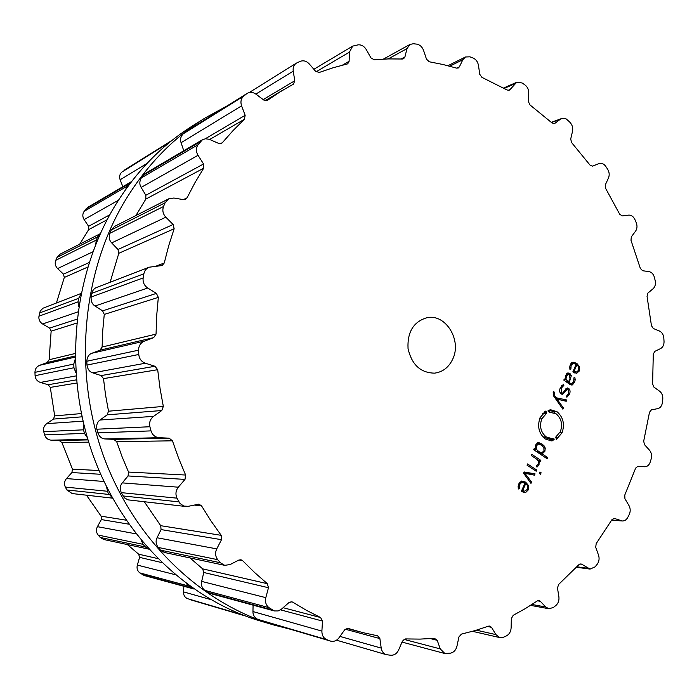 <?xml version="1.0" encoding="UTF-8"?>
<svg xmlns="http://www.w3.org/2000/svg" width="699" height="699" viewBox="0 0 699 699"><rect width="100%" height="100%" fill="white"/><g stroke="black" fill="none" stroke-linecap="round" stroke-linejoin="round"><path stroke-width="1.05" d="M112.74 209.569C71.77 279.984 63.731 375.678 93.788 457.242C124.064 538.789 189.272 600.048 260.596 621.079L290.216 629.214L274.13 625.089C201.539 603.683 134.977 541.009 104.029 457.461C73.299 373.878 81.468 275.79 123.216 203.802C81.468 275.79 73.299 373.878 104.029 457.461C134.977 541.009 201.539 603.683 274.13 625.089L260.596 621.079C189.272 600.048 124.064 538.789 93.788 457.242C63.731 375.678 71.77 279.984 112.74 209.569C133.824 173.92 160.455 146.004 192.627 125.803C160.455 146.004 133.824 173.92 112.74 209.569M227.21 105.846L204.571 118.297C171.832 138.856 144.71 167.358 123.216 203.802C144.71 167.358 171.832 138.856 204.571 118.297L227.21 105.846M171.919 140.482L121.897 172.068C119.678 174.103 119.083 176.681 120.132 179.792L122.832 186.668M131.543 181.574L87.803 207.323L84.142 211.351C82.403 213.964 82.395 216.707 84.116 219.591L88.598 226.293L88.668 229.613L79.721 244.161M100.341 233.658L60.105 254.156L57.056 257.363L55.771 260.299C54.653 263.348 55.256 266.109 57.598 268.573L63.487 274.165L64.299 277.468L56.436 302.947M81.084 293.449L42.971 308.215L40.21 311.072L38.952 316.21C38.541 319.53 39.756 322.117 42.595 323.987L49.612 328.084L51.141 331.16L49.131 359.749L47.191 362.519L39.668 365.297C36.593 366.626 35.02 368.985 34.95 372.357L35.09 375.686C35.431 379.05 37.196 381.305 40.376 382.44L48.117 384.747L50.293 387.395L54.688 415.896L53.421 419.077L46.737 423.638C44.054 425.691 43.05 428.373 43.74 431.676L44.614 434.892C45.697 438.09 47.899 439.846 51.228 440.178L59.232 440.527L61.923 442.572L72.443 469.151L71.91 472.55L66.466 478.588C64.325 481.227 63.95 484.058 65.339 487.089L66.886 489.973L72.189 493.564L112.539 498.16M86.484 495.189L101.119 516.177L101.338 519.567L97.414 526.67C95.929 529.72 96.174 532.524 98.166 535.085L100.272 537.479L103.81 539.532L148.8 549.134M127.375 544.565L138.664 554.193L139.59 557.365L137.336 565.08C136.567 568.339 137.397 570.943 139.835 572.9L144.256 575.539L194.016 589.039M183.881 586.321L183.496 591.87C183.435 595.137 184.763 597.4 187.489 598.65L244.475 615.644M170.967 140.971L166.563 144.876M130.993 181.862L127.008 186.284L125.715 189.429M100.315 233.719L97.642 236.865L96.244 240.098L95.763 244.388M80.953 294.122L78.672 298.29L78.017 301.863L78.699 306.704M75.221 359.172L73.779 364.048L73.849 365.892L73.937 367.744L75.807 372.523M83.845 424.721L83.513 429.824L83.994 431.615L84.474 433.389L87.296 437.583M106.405 486.487L108.057 492.847L112.277 497.679M141.364 540.502L143.085 544.329L145.383 546.967L148.782 549.117M190.25 599.707L243.523 615.435M243.086 615.295L238.639 613.329M186.353 583.534L188.45 585.98L193.265 588.881M452.533 359.531C448.583 367.534 442.598 372.069 434.603 373.144C420.58 372.925 411.728 364.721 408.041 348.539C407.237 331.964 413.555 321.68 426.993 317.696C445.857 313.484 462.249 340.693 452.533 359.531M568.925 121.32L566.146 118.917L563.036 118.183L560.528 119.145L554.499 123.574L552.079 122.98L529.938 104.902L528.383 101.53L528.75 93.063C528.75 89.507 527.404 86.728 524.722 84.728L522.004 82.936L516.675 82.299L510.052 89.559L509.213 90.206L507.107 90.022L481.908 77.353L479.741 74.286L478.492 65.461C477.81 61.8 475.958 59.293 472.935 57.947L469.903 56.82L465.464 56.995L462.86 59.695L459.383 66.851L458.273 67.995L456.561 68.118L443 64.509L429.247 61.774L426.504 59.188L423.559 50.398C422.17 46.789 419.846 44.692 416.587 44.107L413.371 43.749L410.007 44.413L406.975 48.615L404.931 56.951L403.629 58.733L402.397 59.013L388.286 58.917L374.14 59.765L370.907 57.834L366.232 49.515C364.135 46.143 361.409 44.587 358.071 44.858L352.689 46.117L349.448 52.11L349.116 61.294L347.718 63.836L333.047 67.786L319.225 72.46L315.633 71.324L309.299 63.976C306.529 61.04 303.515 60.166 300.255 61.337L296.393 63.12C293.833 64.893 292.776 67.576 293.222 71.158L294.795 80.735L293.405 84.142L280.247 91.744L267.35 100.394L263.776 100.044L255.974 94.164C252.942 92.067 249.989 91.814 247.114 93.413L243.671 96.139C240.989 98.638 240.299 101.888 241.592 105.872L245.157 115.309L244.414 119.267L233.125 130.503L222.413 142.613L221.566 143.321L218.638 143.409L209.176 139.258L205.419 138.778L202.43 139.756L197.992 144.772C195.886 148.057 195.895 151.561 198.027 155.292L203.558 163.977L203.671 168.223L194.969 182.675L187.044 197.834L185.532 199.364L183.505 199.643L173.868 198.027L168.817 198.769L165.086 202.797L163.522 206.52C162.159 210.408 162.928 213.964 165.829 217.179L173.125 224.493L174.147 228.748L168.739 245.637L164.248 262.999L162.072 265.541L149.193 267.201C146.318 268.407 144.544 270.609 143.872 273.798L143.146 277.94C142.666 282.195 144.186 285.55 147.707 288.005L156.41 293.397L158.323 297.381L156.69 315.66L156.052 334.105L153.666 337.643L144.378 341.138C140.578 342.816 138.647 345.83 138.585 350.173L138.778 354.472C139.232 358.814 141.434 361.733 145.375 363.227L154.968 366.267L157.686 369.701L160.001 388.146L163.33 406.425L161.775 410.523L153.553 416.377C150.241 419.016 149.018 422.467 149.892 426.74L151.001 430.881C152.365 435.005 155.108 437.277 159.232 437.705L169.114 438.168L172.452 440.807L178.586 458.151L185.619 475.032L184.99 479.4L178.324 487.194C175.711 490.611 175.266 494.263 176.996 498.16L179.931 503.394L183.776 506.085L188.241 506.321L198.909 504.136L201.548 505.875L211.002 520.973L221.199 535.338L221.504 539.689L216.751 548.872C214.951 552.813 215.283 556.421 217.738 559.689L220.334 562.73L224.685 565.334L230.111 564.565L238.787 560.074L240.963 559.75L242.684 560.712L254.742 572.647L267.324 583.674L268.477 587.728L265.812 597.654C264.904 601.839 265.935 605.168 268.914 607.632L274.305 610.935L278.106 610.952L281.155 609.432L288.94 602.59L291.876 601.804L292.759 602.18L306.538 610.367L320.596 617.54L322.484 621.062L321.898 631.083C321.855 635.26 323.48 638.117 326.765 639.664L330.583 641.114C333.869 641.892 336.691 640.773 339.032 637.759L344.694 629.808L348.093 628.41L362.798 632.621L377.652 635.802L379.88 638.58L381.226 648.113C381.829 651.529 383.55 653.722 386.381 654.692L390.811 655.251C394.253 655.365 396.857 653.609 398.613 649.991L402.458 641.097L405.534 638.921L420.038 639.104L434.402 638.309L437.224 640.328L440.248 648.908L444.896 653.539L450.575 653.137C453.826 652.359 455.949 650.061 456.945 646.226L458.937 636.929L461.427 634.107L475.119 630.577L488.487 626.164L489.824 626.068L491.511 627.335L495.906 634.605L499.846 637.61L503.42 637.243L506.364 635.924C509.291 634.369 510.873 631.678 511.126 627.833L511.336 618.615L513.188 615.33L525.447 608.523L537.26 600.957L538.999 600.555L540.318 601.289L545.727 606.994L548.829 608.733L553.267 607.553L555.81 605.561C558.291 603.359 559.314 600.424 558.885 596.745L557.47 588.008L558.632 584.443L578.851 564.722L580.869 563.901L581.795 564.25L590.061 569.082L595.094 566.863L597.156 564.329C599.122 561.612 599.576 558.571 598.545 555.198L595.705 547.291L596.195 543.604L611.94 519.68L614.124 518.37L622.311 520.982C624.565 521.052 626.356 519.907 627.685 517.548L629.205 514.604C630.603 511.519 630.524 508.496 628.969 505.552L624.932 498.728L624.766 495.084L635.653 468.112L637.907 466.25L644.793 466.766C647.388 466.644 649.205 465.062 650.262 462.004L651.215 458.789C652.018 455.46 651.433 452.576 649.458 450.139L644.461 444.608L643.692 441.139L649.502 412.253L651.442 409.841L657.75 408.635C660.337 407.954 661.892 405.918 662.416 402.554L662.783 399.181C663.001 395.739 661.953 393.091 659.646 391.23L653.941 387.141L652.613 383.969L653.277 354.262L654.736 351.405L660.581 348.583C662.949 347.237 664.094 344.852 664.033 341.409L663.814 338.001C663.438 334.568 661.988 332.243 659.454 331.02L653.277 328.486L651.459 325.717L647.029 296.262L647.938 293.056L653.102 288.731C655.146 286.782 655.845 284.117 655.199 280.727L654.413 277.407C653.46 274.104 651.66 272.173 649.004 271.623L642.599 270.731L640.363 268.451L630.987 240.29L631.319 236.847L635.566 231.177C637.217 228.695 637.436 225.838 636.221 222.614L634.884 219.503C633.381 216.445 631.302 214.986 628.628 215.126L622.25 215.912L619.69 214.217L605.622 188.381L605.343 184.824L608.48 177.992C609.65 175.047 609.353 172.103 607.606 169.167L605.745 166.379C603.884 163.837 601.717 162.867 599.253 163.461L592.63 166.144L589.982 165.051L571.616 142.579L570.699 139.04L572.533 131.255C573.154 127.943 572.332 125.025 570.087 122.5L568.925 121.32M519.619 484.547L521.769 482.345L524.888 483.192L521.437 491.196L524.687 492.533L525.735 492.428L528.365 489.807L528.584 485.613L525.622 482.109L521.559 481.043L518.772 483.891L518.108 486.487L518.396 488.994L519.366 488.461L519.619 484.547L518.527 484.503M535.067 473.861L524.075 471.956L523.568 473.144L530.969 483.393L531.537 482.065L524.966 473.31L534.49 475.18L535.067 473.861L531.712 473.756L531.362 474.569M540.484 474.263L541.113 472.777L539.925 471.982L539.287 473.476L540.484 474.263M536.194 471.231L536.71 470.034L527.544 463.944L527.029 465.15L536.194 471.231M538.291 464.136L536.649 465.805L536.972 467.142L539.016 464.984L539.121 460.781L540.327 461.593L540.843 460.396L531.721 454.289L531.205 455.486L536.832 459.252L538.422 461.331L538.291 464.136M535.548 445.097L535.382 449.317L534.211 448.531L533.695 449.728L547.116 458.754L547.632 457.557L542.144 453.869L544.862 451.379L545.255 448.094L544.014 445.761L542.031 444.04L538.588 442.685L537.54 442.869L535.548 445.097M554.158 439.785L552.935 440.064L553.005 440.711L551.293 440.877L545.211 438.955C538.842 433.502 537.12 426.407 540.056 417.67L545.893 410.977L546.111 411.58L544.984 412.253L545.421 413.196L546.469 412.567L546.697 413.179L541.769 418.85C539.287 426.233 540.738 432.235 546.12 436.849L551.275 438.465L552.708 438.334L552.795 438.989L553.94 438.745L554.158 439.785L550.777 439.82L550.602 439.016M560.38 431.65C562.817 424.337 561.376 418.378 556.063 413.764L549.501 412.2L549.423 411.554L548.278 411.79L548.06 410.741L550.41 409.701L556.963 411.685C563.228 417.128 564.932 424.162 562.057 432.795L556.317 439.514L556.098 438.92L557.217 438.238L556.78 437.303L555.74 437.941L555.522 437.338L560.38 431.65M553.355 392.078L553.573 395.914L562.835 409.16L563.385 407.884L557.024 399.12L566.225 401.27L566.775 399.994L556.159 397.766L554.202 394.909L554.394 392.183L553.564 391.597L553.355 392.078M560.371 387.692C559.226 390.435 559.471 392.523 561.114 393.939L562.581 394.446L567.247 389.203L568.147 389.518L568.654 393.511L566.583 396.045L566.88 397.259L569.458 394.079C570.48 391.746 570.209 389.85 568.636 388.382L567.239 387.919L562.529 393.135L561.603 392.803L561.227 388.233L563.857 385.42L563.56 384.17L560.371 387.692M567.815 372.925L565.622 375.546L565.185 379.574L564.303 378.945L563.805 380.099L569.851 384.398L572.42 384.904L574.543 382.231L575.225 379.793L574.84 377.443L573.905 377.862L573.73 381.645L571.756 383.734L570.253 383.183L569.266 382.484L571.319 375.704L569.877 373.362L567.815 372.925M571.127 365.376L573.145 363.375L576.107 364.345L572.865 371.859L576.561 373.336L579.41 370.898L579.611 366.879L576.789 363.349L572.944 362.117L570.314 364.703L569.694 367.158L569.982 369.579L570.891 369.116L571.127 365.376L570.017 365.472M247.114 93.413L186.388 131.333L246.476 93.867M183.767 150.757L181.067 142.71C179.958 139.451 180.674 136.488 183.234 133.824L185.803 131.753M202.43 139.756L145.392 173.378L143.435 175.126L200.263 141.705M135.912 215.537L145.829 199.093L145.829 195.274L141.146 187.411C139.337 184.431 139.407 181.259 141.347 177.895L143.435 175.126M168.817 198.769L114.584 226.406L111.246 229.997L165.086 202.797M110.101 282.265L118.813 253.291L117.974 249.482L111.683 242.885C109.271 240.404 108.642 237.214 109.813 233.326L111.246 229.997M149.193 267.201L96.523 287.499C94.147 288.381 92.574 290.33 91.805 293.353L143.872 273.798M185.488 506.46L127.9 499.846L124.361 497.784L121.268 492.638C119.747 488.75 120.097 485.508 122.299 482.887L128.048 475.949L128.546 472.07L122.211 457.085L116.698 441.698L113.762 439.356L105.103 438.946C101.809 438.815 99.398 436.796 97.869 432.891L96.873 429.203C96.226 425.027 97.275 421.96 100.018 420.012L107.174 414.839L108.511 411.204L105.549 394.987L103.496 378.631L101.128 375.581L92.749 372.855C89.551 371.851 87.628 369.255 86.991 365.07L86.825 361.252C87.104 357.058 88.799 354.384 91.901 353.248L100.018 350.173L102.115 347.036L102.736 330.662L104.265 314.419L102.622 310.863L95.055 306.031C92.163 304.214 90.853 301.217 91.132 297.049L91.805 293.353M224.685 565.334L164.405 552.472L160.508 550.148L158.149 547.431C155.877 544.093 155.51 540.877 157.057 537.767L161.067 529.571L160.718 525.692L144.317 501.777M253.082 605.159L252.959 611.555C252.872 614.98 254.436 617.575 257.66 619.314L330.583 641.114M274.305 610.935L209.621 593.329L204.72 590.358C201.862 587.754 200.849 584.766 201.67 581.393L203.776 572.49L202.631 568.855L190.049 557.942M524.084 491.187L522.931 492.07M520.982 481.261L522.747 482.293M518.265 488.409L519.366 488.461M523.883 472.41L531.712 473.756M529.964 482.004L531.537 482.065M523.656 473.267L524.966 473.31M539.602 472.734L541.113 472.777M534.289 469.973L536.71 470.034M538.195 460.772L539.121 460.781M537.95 460.353L540.843 460.396M533.87 449.317L535.382 449.317M545.307 457.53L547.632 457.557M539.838 453.852L542.144 453.869M540.659 452.795L539.523 453.642M537.007 443.149L538.606 444.014M549.606 440.746L549.545 440.099L550.777 439.82M549.545 440.099L552.935 440.064M549.344 438.491L549.414 439.024L552.795 438.989M551.275 438.465L547.894 438.509L543.009 437.058M542.31 413.957L543.333 413.319L546.697 413.179M542.905 413.292L545.421 413.196M543.962 412.296L544.984 412.253M544.836 411.632L546.111 411.58M549.624 440.746L553.005 440.711M555.548 437.321L556.78 437.303M555.356 413.319L553.573 411.825L549.231 409.998M548.234 411.606L549.423 411.554M561.987 407.945L563.385 407.884M555.862 399.181L557.024 399.12M555.39 398.509L563.202 400.562M563.368 400.178L566.775 399.994M554.919 397.845L556.159 397.766M553.285 392.261L554.394 392.183M561.62 385.577L563.857 385.42M563.988 379.671L565.185 379.574M570.419 383.83L569.938 384.459M567.352 382.624L569.266 382.484M566.627 373.773L567.116 374.236M575.469 372.148L574.718 372.986M571.703 362.72L572.935 363.375M569.886 369.212L570.891 369.116M538.247 452.786L541.62 452.803L538.772 451.598L536.386 449.282L536.325 445.84L538.58 444.014L541.515 445.228L543.883 447.543L543.944 450.977L541.62 452.803L538.265 452.786M521.769 490.436L522.756 490.48L525.674 483.699L527.238 485.246L527.509 489.239L524.722 491.214L522.756 490.48M524.687 483.656L525.674 483.699M569.973 378.561L568.514 381.951L565.954 379.33L566.452 376.141L568.27 374.131L569.397 374.524L569.973 378.561M566.601 382.091L568.514 381.951M573.093 371.335L574.106 371.248L576.85 364.878L578.335 366.451L578.597 370.304L576.457 372.06L574.106 371.248M575.827 364.974L576.85 364.878M124.221 170.207L170.39 141.381M121.897 172.068L167.882 143.391M120.132 179.792L147.017 163.435M86.021 208.896L129.035 183.592M84.142 211.351L127.008 186.284M84.116 219.591L118.428 200.229M88.598 226.293L109.769 214.811M88.668 229.613L107.113 219.766M57.056 257.363L97.642 236.865M55.771 260.299L96.244 240.098M57.598 268.573L92.915 251.797M63.487 274.165L89.201 262.518M64.299 277.468L87.777 267.062M39.555 312.977L78.672 298.29M38.952 316.21L78.017 301.863M42.595 323.987L77.939 311.885M49.612 328.084L77.03 319.181M51.141 331.16L76.61 323.139M49.131 359.749L75.151 353.502M47.191 362.519L75.169 355.983M39.668 365.297L75.186 357.102M34.95 372.357L73.779 364.048M35.09 375.686L73.937 367.744M40.376 382.44L76.042 375.913M48.117 384.747L76.374 379.863M50.293 387.395L76.68 383.043M54.688 415.896L81.337 413.572M53.421 419.077L82.028 416.822M46.737 423.638L82.998 421.174M43.74 431.676L83.513 429.824M44.614 434.892L84.474 433.389M51.228 440.178L87.821 439.339M59.232 440.527L87.987 439.907M61.923 442.572L88.668 442.144M72.443 469.151L99.057 470.532M71.91 472.55L100.682 474.289M66.466 478.588L103.968 481.471M65.339 487.089L107.218 491.24M66.886 489.973L108.913 494.438M101.119 516.177L126.108 520.17M101.338 519.567L128.896 524.18M97.414 526.67L136.06 533.861M98.166 535.085L143.085 544.329M100.272 537.479L145.383 546.967M187.489 598.65L240.107 614.15M183.496 591.87L210.67 599.567M138.664 554.193L157.686 558.553M139.59 557.365L161.775 562.59M137.336 565.08L175.187 574.674M139.835 572.9L188.45 585.98M142.351 574.657L191.185 587.911M551.546 122.491L560.528 119.145M553.923 123.697L555.023 123.295M504.241 88.389L514.691 83.828M508.173 90.372L510.052 89.559M449.763 66.195L462.86 59.695M456.718 68.153L459.383 66.851M388.198 58.917L406.975 48.615M401.191 58.969L404.931 56.951M316.123 71.805L349.448 52.11M342.283 65.243L349.116 61.294M255.869 94.094L293.222 71.158M263.182 99.599L294.795 80.735M267.123 100.516L267.56 100.254M183.234 133.824L243.671 96.139M181.067 142.71L241.592 105.872M205.218 138.804L245.157 115.309M209.7 139.468L244.414 119.267M220.526 143.679L222.413 142.613M141.347 177.895L197.992 144.772M141.146 187.411L198.027 155.292M611.747 520.012L621.096 520.729M145.829 195.274L203.558 163.977M613.608 518.405L614.639 518.475M145.829 199.093L203.671 168.223M183.4 199.626L187.044 197.834M109.813 233.326L163.522 206.52M111.683 242.885L165.829 217.179M576.92 566.81L587.885 568.252M117.974 249.482L173.125 224.493M579.899 564.006L581.795 564.25M118.813 253.291L174.147 228.748M155.667 266.275L164.248 262.999M91.132 297.049L143.146 277.94M95.055 306.031L147.707 288.005M531.956 604.478L545.727 606.994M102.622 310.863L156.41 293.397M537.531 600.799L540.318 601.289M104.265 314.419L158.323 297.381M102.115 347.036L156.052 334.105M100.018 350.173L153.666 337.643M91.901 353.248L144.378 341.138M86.825 361.252L138.585 350.173M86.991 365.07L138.778 354.472M92.749 372.855L145.375 363.227M476.456 630.183L495.906 634.605M101.128 375.581L154.968 366.267M487.622 626.487L491.511 627.335M103.496 378.631L157.686 369.701M108.511 411.204L163.33 406.425M107.174 414.839L161.775 410.523M100.018 420.012L153.553 416.377M96.873 429.203L149.892 426.74M97.869 432.891L151.001 430.881M105.103 438.946L159.232 437.705M403.917 639.358L440.248 648.908M113.762 439.356L169.114 438.168M430.479 638.624L437.224 640.328M116.698 441.698L172.452 440.807M128.546 472.07L185.619 475.032M128.048 475.949L184.99 479.4M122.299 482.887L178.324 487.194M121.268 492.638L176.996 498.16M123.015 495.941L178.927 501.873M339.985 636.413L381.226 648.113M345.227 629.196L379.88 638.58M193.972 505.045L201.548 505.875M160.718 525.692L221.199 535.338M161.067 529.571L221.504 539.689M157.057 537.767L216.751 548.872M158.149 547.431L217.738 559.689M260.718 620.494L330.103 640.957M160.508 550.148L220.334 562.73M257.66 619.314L326.765 639.664M252.959 611.555L321.898 631.083M280.57 609.851L322.484 621.062M238.997 559.978L242.684 560.712M283.147 607.702L320.596 617.54M202.631 568.855L267.324 583.674M290.915 601.725L292.759 602.18M203.776 572.49L268.477 587.728M201.67 581.393L265.812 597.654M204.72 590.358L268.914 607.632M207.524 592.341L271.99 609.843M519.733 482.266L521.769 482.345M523.568 492.314L525.735 492.428M527.247 489.754L528.365 489.807M527.43 485.56L528.584 485.613M522.293 481.978L525.622 482.109M518.116 486.408L519.13 486.452M537.837 464.966L539.016 464.984M538.623 462.825L539.506 462.843M543.752 451.379L544.862 451.379M544.128 448.094L545.255 448.094M542.258 445.77L544.014 445.761M539.078 444.057L542.031 444.04M537.435 442.913L539.785 442.895M542.852 436.892L546.12 436.849M539.576 418.919L541.769 418.85M559.803 432.838L562.057 432.795M553.573 411.825L556.963 411.685M553.092 394.97L554.202 394.909M553.084 392.821L554.15 392.751M563.569 392.454L564.818 392.375M564.521 390.767L565.709 390.689M568.348 394.149L569.458 394.079M565.945 388.565L568.636 388.382M560.17 392.899L561.603 392.803M560.126 388.312L561.227 388.233M571.092 385L572.42 384.904M573.407 382.318L574.543 382.231M574.237 379.863L575.225 379.793M568.339 383.323L570.253 383.183M569.772 379.041L570.786 378.963M570.34 375.782L571.319 375.704M566.749 373.624L569.877 373.362M570.917 363.585L573.145 363.375M576.177 373.345L576.928 373.275M578.213 371.003L579.41 370.898M578.606 366.966L579.611 366.879M574.692 363.55L576.789 363.349M569.694 367.263L570.672 367.176M536.465 451.589L538.772 451.598M535.268 445.84L536.325 445.84M535.373 449.282L536.386 449.282M565.36 376.228L566.452 376.141M565.141 379.4L565.954 379.33M565.465 381.287L567.378 381.138M573.425 372.261L575.924 372.051M192.627 125.803L204.571 118.297L192.627 125.803M561.751 118.463L551.38 122.342M516.675 82.299L503.577 88.022M465.464 56.995L447.928 65.715M410.007 44.413L383.419 59.1M352.689 46.117L313.877 69.28M296.393 63.12L249.211 92.548M284.519 89.149L265.07 100.682M622.311 520.982L611.651 520.17M590.061 569.082L576.474 567.282M548.829 608.733L530.558 605.369M499.846 637.61L472.515 631.328M444.896 653.539L402.03 642.084M386.381 654.692L336.507 640.179M358.971 631.625L346.844 628.366M519.82 482.161L522.485 482.266M549.493 412.13L550.559 412.087M565.325 389.334L567.247 389.203M560.415 393.266L562.529 393.135M569.178 383.926L571.756 383.734M570.934 363.567L573.407 363.331M566.251 374.306L568.27 374.131M573.503 372.314L576.457 372.06"/></g></svg>
